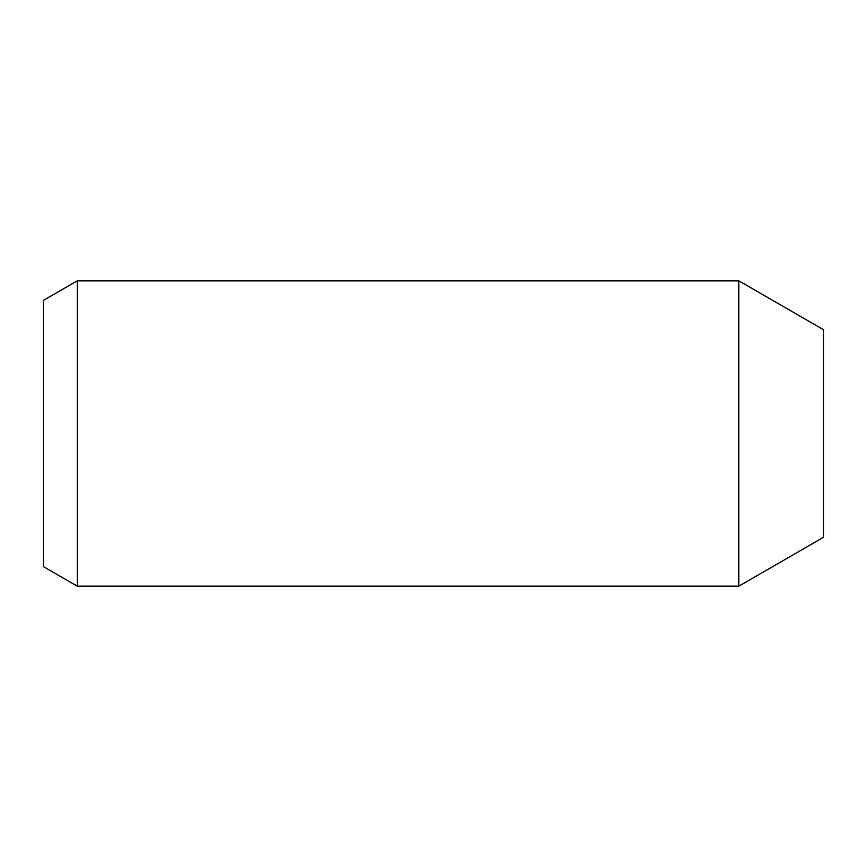 <?xml version="1.0" encoding="UTF-8"?>
<svg xmlns="http://www.w3.org/2000/svg" width="867" height="867" viewBox="0 0 867 867"><rect width="100%" height="100%" fill="white"/><g stroke="black" fill="none" stroke-linecap="round" stroke-linejoin="round"><path stroke-width="1.3" d="M738.836 280.832L823.65 329.796L823.65 537.204L738.836 586.168L738.836 280.832L77.271 280.832L77.271 586.168L738.836 586.168M77.271 280.832L43.35 300.416L43.35 566.584L77.271 586.168"/></g></svg>
